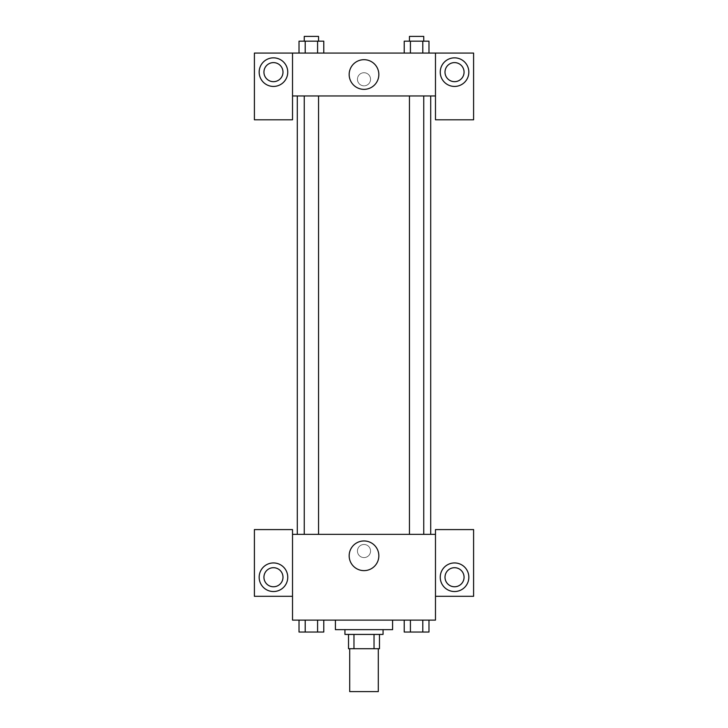 <?xml version="1.0" encoding="UTF-8"?>
<svg xmlns="http://www.w3.org/2000/svg" width="728" height="728" viewBox="0 0 728 728"><rect width="100%" height="100%" fill="white"/><g stroke="black" fill="none" stroke-linecap="round" stroke-linejoin="round"><path stroke-width="0.55" stroke-dasharray="3.64 2.73" d="M378.296 691.6L349.704 691.6M378.296 648.712L349.704 648.712L378.296 648.712M353.972 648.712L348.512 648.712L348.512 634.416L353.972 634.416L353.972 648.712L379.488 648.712M374.028 634.416L353.972 634.416L374.028 634.416L374.028 648.712M353.972 634.416L348.512 634.416M344.936 634.416L383.065 634.416M364 629.656L344.936 629.656L364 629.656M392.592 629.656L335.408 629.656M392.592 620.12L335.408 620.12L392.592 620.12M404.222 620.12L404.222 632.04L410.419 632.04L404.222 632.04L410.419 632.04L410.419 620.12L422.795 620.12L404.222 620.12L429.001 620.12L404.213 620.12L422.795 620.12L422.795 632.04L428.983 632.04L422.795 632.04L428.983 632.04L428.983 620.12L404.213 620.12L410.428 620.12L410.419 632.04L422.795 632.04L410.419 632.04L422.795 632.04L422.795 620.12L428.983 620.12L422.795 620.12L422.795 632.04M299.017 620.12L305.205 620.12L305.205 632.04L299.017 632.04L305.205 632.04L299.017 632.04L299.017 620.12L323.787 620.12L298.999 620.12L317.581 620.12L305.205 620.12L305.205 632.04L323.778 632.04L317.581 632.04L323.778 632.04L323.778 620.12L317.572 620.12L323.787 620.12L317.581 620.12L317.581 632.04L305.205 632.04L317.581 632.04L317.581 620.12L323.778 620.12L305.205 620.12L323.778 620.12M292.519 596.296L292.519 529.584L254.4 529.584L254.4 596.296L292.519 596.296L292.519 620.12L435.481 620.12L435.481 596.296L473.6 596.296L473.6 529.584L435.481 529.584L435.481 596.296M292.519 551.032L292.519 557.584L292.529 551.032M273.464 591.536A14.296 14.296 0 0 0 285.84 570.088A14.296 14.296 0 0 0 261.079 570.088A14.296 14.296 0 0 0 273.464 591.536M282.992 577.24A9.528 9.528 0 0 1 268.696 585.494A9.528 9.528 0 0 1 268.696 568.987A9.528 9.528 0 0 1 282.992 577.24M349.167 555.792A14.833 14.833 0 0 0 371.416 568.641A14.833 14.833 0 0 0 371.416 542.942A14.833 14.833 0 0 0 349.167 555.792M435.481 551.032L435.481 557.584L435.471 551.032M454.536 591.536A14.296 14.296 0 0 0 466.921 570.088A14.296 14.296 0 0 0 442.16 570.088A14.296 14.296 0 0 0 454.536 591.536M464.064 577.24A9.528 9.528 0 0 1 449.768 585.494A9.528 9.528 0 0 1 449.768 568.987A9.528 9.528 0 0 1 464.064 577.24M364 544.48A6.552 6.552 0 0 0 358.322 554.308A6.552 6.552 0 0 0 369.678 554.308A6.552 6.552 0 0 0 364 544.48A6.552 6.552 0 0 1 369.678 554.308A6.552 6.552 0 0 1 358.322 554.308A6.552 6.552 0 0 1 364 544.48M292.519 534.352L435.481 534.352M318.546 534.352L304.249 534.352L318.546 534.352L304.249 534.352L318.546 534.352L318.546 95.96L304.249 95.96L318.546 95.96M423.751 534.352L409.454 534.352L423.751 534.352L409.454 534.352L423.751 534.352L423.751 95.96L409.454 95.96L423.751 95.96M430.712 534.352L297.288 534.352L430.712 534.352M430.712 95.96L297.288 95.96L430.712 95.96M435.481 95.96L292.519 95.96L292.519 119.792L254.4 119.792L254.4 53.08L473.6 53.08L473.6 119.792L435.481 119.792L435.481 53.08M370.552 79.288A6.552 6.552 0 0 0 360.724 73.61A6.552 6.552 0 0 0 360.724 84.958A6.552 6.552 0 0 0 370.552 79.288A6.552 6.552 0 0 1 360.724 84.958A6.552 6.552 0 0 1 360.724 73.61A6.552 6.552 0 0 1 370.552 79.288M282.992 72.136A9.528 9.528 0 0 0 268.696 63.882A9.528 9.528 0 0 0 268.696 80.389A9.528 9.528 0 0 0 282.992 72.136M464.064 72.136A9.528 9.528 0 0 0 449.768 63.882A9.528 9.528 0 0 0 449.768 80.389A9.528 9.528 0 0 0 464.064 72.136M273.464 86.432A14.296 14.296 0 0 0 285.84 64.992A14.296 14.296 0 0 0 261.079 64.992A14.296 14.296 0 0 0 273.464 86.432M454.536 86.432A14.296 14.296 0 0 0 466.921 64.992A14.296 14.296 0 0 0 442.16 64.992A14.296 14.296 0 0 0 454.536 86.432M292.519 53.08L292.519 95.96M323.778 53.08L298.999 53.08L323.787 53.08L305.205 53.08L323.778 53.08L305.205 53.08L323.778 53.08L323.778 41.168L317.581 41.168L323.778 41.168L317.581 41.168L317.581 53.08L299.017 53.08L317.581 53.08L317.581 41.168L305.205 41.168L317.581 41.168L317.581 53.08M299.017 53.08L305.205 53.08L305.205 41.168L299.017 41.168L299.017 53.08L305.214 53.08L299.017 53.08L305.205 53.08L305.205 41.168L299.017 41.168L317.581 41.168M404.222 53.08L429.001 53.08L404.213 53.08L428.983 53.08L404.222 53.08L428.983 53.08L404.222 53.08L404.222 41.168L428.983 41.168L422.795 41.168L422.795 53.08L428.983 53.08L422.795 53.08L422.795 41.168L410.419 41.168L410.419 53.08L410.419 41.168L404.222 41.168L428.983 41.168L428.983 53.08M349.167 74.52A14.833 14.833 0 0 0 371.416 87.369A14.833 14.833 0 0 0 371.416 61.671A14.833 14.833 0 0 0 349.167 74.52M435.481 79.288L435.481 85.84L435.471 79.288M292.519 79.288L292.519 85.84L292.529 79.288M423.751 41.168L409.454 41.168L423.751 41.168L409.454 41.168L423.751 41.168L423.751 36.4L409.454 36.4L423.751 36.4L409.454 36.4L409.454 41.168M318.546 41.168L304.249 41.168L318.546 41.168L304.249 41.168L318.546 41.168L318.546 36.4L304.249 36.4L318.546 36.4L304.249 36.4L304.249 41.168M422.795 41.168L422.795 53.08M410.419 41.168L410.419 53.08M305.205 41.168L305.205 53.08M423.751 632.04L409.454 632.04M318.546 632.04L304.249 632.04M428.983 620.12L422.795 620.12M410.419 620.12L410.419 632.04M317.581 620.12L305.205 620.12L317.581 620.12L317.581 632.04M305.205 620.12L305.205 632.04M304.249 95.96L304.249 534.352M409.454 95.96L409.454 534.352"/><path stroke-width="1.09" d="M349.704 648.712L349.704 691.6L378.296 691.6L378.296 648.712M374.028 634.416L374.028 648.712L348.512 648.712L348.512 634.416M374.028 648.712L379.488 648.712L379.488 634.416L379.488 648.712M383.065 629.656L383.065 634.416L344.936 634.416L344.936 629.656M353.972 634.416L353.972 648.712M335.408 620.12L335.408 629.656L392.592 629.656L392.592 620.12M435.481 596.296L473.6 596.296L473.6 529.584L435.481 529.584L435.481 620.12L292.519 620.12L292.519 529.584L254.4 529.584L254.4 596.296L292.519 596.296M273.464 591.536A14.296 14.296 0 0 1 261.079 570.088A14.296 14.296 0 0 1 285.84 570.088A14.296 14.296 0 0 1 273.464 591.536M263.936 577.24A9.528 9.528 0 0 1 273.464 567.704A9.528 9.528 0 0 1 282.992 577.24A9.528 9.528 0 0 1 273.464 586.768A9.528 9.528 0 0 1 263.936 577.24M349.167 555.792A14.833 14.833 0 0 1 371.416 542.942A14.833 14.833 0 0 1 371.416 568.641A14.833 14.833 0 0 1 349.167 555.792M435.481 534.352L292.519 534.352M454.536 591.536A14.296 14.296 0 0 1 442.16 570.088A14.296 14.296 0 0 1 466.921 570.088A14.296 14.296 0 0 1 454.536 591.536M445.008 577.24A9.528 9.528 0 0 1 454.536 567.704A9.528 9.528 0 0 1 464.064 577.24A9.528 9.528 0 0 1 454.536 586.768A9.528 9.528 0 0 1 445.008 577.24M430.712 95.96L430.712 534.352M423.751 534.352L423.751 95.96M318.546 95.96L318.546 534.352M435.481 95.96L435.481 119.792L473.6 119.792L473.6 53.08L435.481 53.08L435.481 95.96L292.519 95.96L292.519 119.792L254.4 119.792L254.4 53.08L292.519 53.08L292.519 95.96M282.992 72.136A9.528 9.528 0 0 1 273.464 81.672A9.528 9.528 0 0 1 263.936 72.136A9.528 9.528 0 0 1 273.464 62.608A9.528 9.528 0 0 1 282.992 72.136M273.464 86.432A14.296 14.296 0 0 1 261.079 64.992A14.296 14.296 0 0 1 285.84 64.992A14.296 14.296 0 0 1 273.464 86.432M464.064 72.136A9.528 9.528 0 0 1 449.768 80.389A9.528 9.528 0 0 1 449.768 63.882A9.528 9.528 0 0 1 464.064 72.136M454.536 86.432A14.296 14.296 0 0 1 442.16 64.992A14.296 14.296 0 0 1 466.921 64.992A14.296 14.296 0 0 1 454.536 86.432M435.481 53.08L292.519 53.08M349.167 74.52A14.833 14.833 0 0 1 371.416 61.671A14.833 14.833 0 0 1 371.416 87.369A14.833 14.833 0 0 1 349.167 74.52M428.983 53.08L428.983 41.168L404.222 41.168L404.222 53.08M422.795 41.168L422.795 53.08M410.419 41.168L410.419 53.08M409.454 41.168L409.454 36.4L423.751 36.4L423.751 41.168M323.778 53.08L323.778 41.168L299.017 41.168L299.017 53.08M317.581 41.168L317.581 53.08M305.205 41.168L305.205 53.08M304.249 41.168L304.249 36.4L318.546 36.4L318.546 41.168M428.983 620.12L428.983 632.04L404.222 632.04L404.222 620.12M422.795 620.12L422.795 632.04M410.419 620.12L410.419 632.04M423.751 632.04L409.454 632.04M323.778 620.12L323.778 632.04L299.017 632.04L299.017 620.12M317.581 620.12L317.581 632.04M305.205 620.12L305.205 632.04M318.546 632.04L304.249 632.04M297.288 95.96L297.288 534.352M409.454 534.352L409.454 95.96M304.249 95.96L304.249 534.352"/></g></svg>
